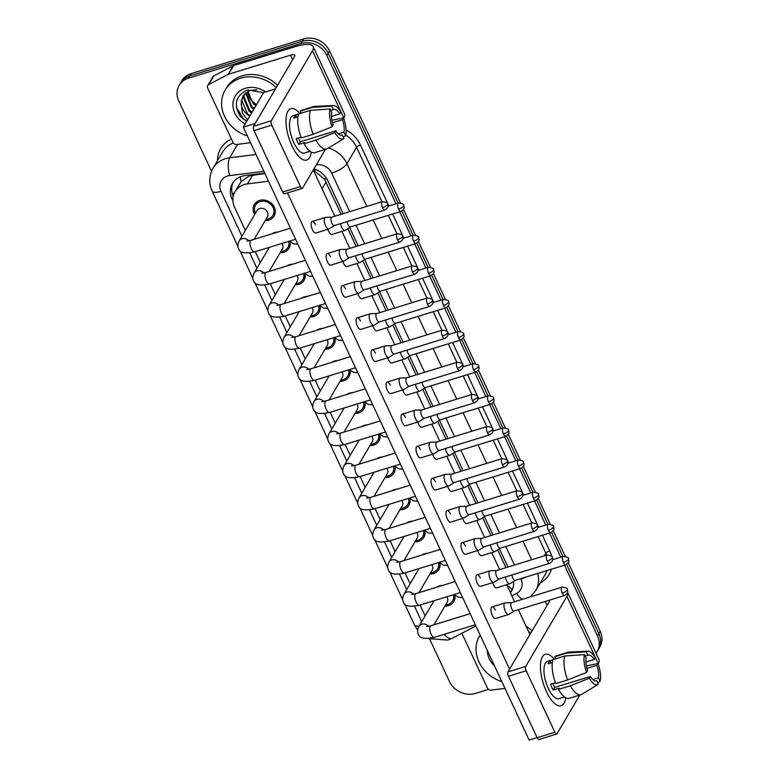 <?xml version="1.0" encoding="UTF-8"?>
<svg xmlns="http://www.w3.org/2000/svg" width="779" height="779" viewBox="0 0 779 779"><rect width="100%" height="100%" fill="white"/><g stroke="black" fill="none" stroke-linecap="round" stroke-linejoin="round"><path stroke-width="1.17" d="M436.678 587.23A11.432 9.923 30.5 0 1 439.375 585.935A11.432 9.923 30.5 0 1 442.453 585.457M454.897 595.399A11.432 9.923 30.5 0 1 453.826 601.592A11.432 9.923 30.5 0 1 448.568 605.643A11.432 9.923 30.5 0 1 444.916 606.111M421.702 555.106A11.432 9.923 30.5 0 1 424.389 553.811A11.432 9.923 30.5 0 1 427.467 553.333M439.911 563.275A11.432 9.923 30.5 0 1 438.85 569.468A11.432 9.923 30.5 0 1 433.591 573.519A11.432 9.923 30.5 0 1 429.94 573.987M406.726 522.982A11.432 9.923 30.5 0 1 409.413 521.687A11.432 9.923 30.5 0 1 412.49 521.209M424.935 531.151A11.432 9.923 30.5 0 1 423.864 537.344A11.432 9.923 30.5 0 1 418.605 541.395A11.432 9.923 30.5 0 1 414.954 541.863M391.74 490.858A11.432 9.923 30.5 0 1 394.437 489.563A11.432 9.923 30.5 0 1 397.504 489.085M409.949 499.027A11.432 9.923 30.5 0 1 408.887 505.22A11.432 9.923 30.5 0 1 403.629 509.271A11.432 9.923 30.5 0 1 399.978 509.739M376.763 458.734A11.432 9.923 30.5 0 1 379.451 457.429A11.432 9.923 30.5 0 1 382.528 456.961M394.972 466.903A11.432 9.923 30.5 0 1 393.901 473.087A11.432 9.923 30.5 0 1 388.643 477.147A11.432 9.923 30.5 0 1 385.001 477.615M361.787 426.61A11.432 9.923 30.5 0 1 364.475 425.305A11.432 9.923 30.5 0 1 367.552 424.837M379.996 434.779A11.432 9.923 30.5 0 1 378.925 440.963A11.432 9.923 30.5 0 1 373.667 445.023A11.432 9.923 30.5 0 1 370.015 445.491M346.801 394.486A11.432 9.923 30.5 0 1 349.498 393.181A11.432 9.923 30.5 0 1 352.566 392.713M365.01 402.655A11.432 9.923 30.5 0 1 363.949 408.839A11.432 9.923 30.5 0 1 358.691 412.899A11.432 9.923 30.5 0 1 355.039 413.367M331.825 362.362A11.432 9.923 30.5 0 1 334.512 361.057A11.432 9.923 30.5 0 1 337.589 360.589M350.034 370.531A11.432 9.923 30.5 0 1 348.963 376.715A11.432 9.923 30.5 0 1 343.705 380.775A11.432 9.923 30.5 0 1 340.053 381.243M316.839 330.238A11.432 9.923 30.5 0 1 319.536 328.933A11.432 9.923 30.5 0 1 322.613 328.456M335.058 338.407A11.432 9.923 30.5 0 1 333.987 344.591A11.432 9.923 30.5 0 1 328.728 348.651A11.432 9.923 30.5 0 1 325.077 349.119M301.863 298.114A11.432 9.923 30.5 0 1 304.55 296.809A11.432 9.923 30.5 0 1 307.627 296.332M320.072 306.283A11.432 9.923 30.5 0 1 319.001 312.467A11.432 9.923 30.5 0 1 313.742 316.527A11.432 9.923 30.5 0 1 310.1 316.995M286.886 265.99A11.432 9.923 30.5 0 1 289.574 264.685A11.432 9.923 30.5 0 1 292.651 264.208M305.095 274.159A11.432 9.923 30.5 0 1 304.024 280.343A11.432 9.923 30.5 0 1 298.766 284.403A11.432 9.923 30.5 0 1 295.114 284.871M271.9 233.866A11.432 9.923 30.5 0 1 274.598 232.561A11.432 9.923 30.5 0 1 277.665 232.084M290.109 242.035A11.432 9.923 30.5 0 1 289.048 248.219A11.432 9.923 30.5 0 1 283.79 252.279A11.432 9.923 30.5 0 1 280.138 252.747M254.723 214.478A11.432 9.923 30.5 0 1 254.353 204.497A11.432 9.923 30.5 0 1 259.611 200.437A11.432 9.923 30.5 0 1 272.202 204.127A11.432 9.923 30.5 0 1 274.062 216.095A11.432 9.923 30.5 0 1 268.804 220.155A11.432 9.923 30.5 0 1 265.162 220.623M264.928 173.532L249.416 175.811L241.1 181.682L235.005 191.702A20.176 17.508 -149.5 0 0 234.625 207.409L245.346 230.399M268.512 181.225L247.488 183.863A20.176 17.508 -149.5 0 0 244.285 184.545A20.176 17.508 -149.5 0 0 235.005 191.702M341.173 214.293L324.512 179.189L313.362 170.163M505.951 567.667L497.654 549.886M490.965 535.543L482.678 517.762M475.988 503.419L467.692 485.638M461.012 471.295L452.716 453.505M446.026 439.171L437.74 421.381M431.05 407.047L422.754 389.257M416.064 374.923L407.777 357.133M401.088 342.799L392.791 325.009M386.111 310.675L377.815 292.885M371.125 278.541L362.839 260.761M356.149 246.417L347.853 228.637M507.898 587.347L508.57 586.012A20.176 8.822 -117.6 0 0 512.309 589.625M420.037 605.02L424.166 613.881A20.176 17.508 -149.5 0 0 425.178 615.78M434.283 624.174A20.176 17.508 -149.5 0 0 434.945 624.505M255.259 251.656L260.332 262.523M270.245 283.78L275.308 294.647M285.221 315.904L290.294 326.771M300.197 348.028L305.271 358.905M315.183 380.152L320.247 391.029M330.16 412.276L335.233 423.153M345.136 444.4L350.209 455.277M360.122 476.524L365.185 487.401M375.098 508.648L380.171 519.525M390.084 540.772L395.148 551.649M405.061 572.896L410.134 583.773M564.502 565.174L597.493 635.937L598.847 633.629A20.176 17.508 30.5 0 1 598.476 649.335A20.176 17.508 30.5 0 0 598.847 633.629L566.586 564.434L598.847 633.629L600.21 631.321A20.176 17.508 30.5 0 1 599.83 647.028L597.123 651.634A20.176 17.508 30.5 0 1 596.023 653.26M211.537 171.283L178.79 101.056A20.176 17.508 30.5 0 1 179.17 85.359A20.176 17.508 30.5 0 1 188.45 78.192L300.947 43.556A20.176 17.508 30.5 0 1 326.829 55.484L328.183 53.186L398.118 203.153L328.183 53.186A20.176 17.508 30.5 0 0 302.31 41.258A20.176 17.508 30.5 0 1 328.183 53.186L329.536 50.878L400.445 202.93M401.808 211.07L413.094 235.277L401.808 211.07M416.784 243.194L428.07 267.401L416.784 243.194M431.761 275.318L443.056 299.526L431.761 275.318M446.747 307.442L458.033 331.65L446.747 307.442M461.723 339.566L473.009 363.774L461.723 339.566M476.709 371.69L487.995 395.898L476.709 371.69M491.685 403.814L502.971 428.022L491.685 403.814M506.662 435.938L517.957 460.146L506.662 435.938M521.648 468.062L532.933 492.27L521.648 468.062M536.624 500.186L547.91 524.394L536.624 500.186M551.61 532.31L562.896 556.518L551.61 532.31M188.45 78.192L189.803 75.894L302.31 41.258L189.803 75.894A20.176 17.508 30.5 0 0 180.524 83.051A20.176 17.508 30.5 0 1 189.803 75.894L191.157 73.586L303.664 38.95A20.176 17.508 30.5 0 1 329.536 50.878M179.17 85.359L181.877 80.743A20.176 17.508 30.5 0 1 191.157 73.586M403.473 209.444L415.421 235.054M418.459 241.568L430.397 267.178M433.436 273.692L445.384 299.302M448.422 305.816L460.36 331.426M463.398 337.94L475.336 363.55M478.374 370.064L490.322 395.674M493.36 402.188L505.298 427.798M508.336 434.312L520.284 459.922M523.313 466.436L535.261 492.046M538.299 498.56L550.237 524.17M553.275 530.684L565.223 556.294M568.261 562.808L600.21 631.321M264.733 173.123L244.976 175.596A20.176 17.508 -149.5 0 0 241.763 176.288A20.176 17.508 -149.5 0 0 232.493 183.445A20.176 17.508 -149.5 0 0 232.113 199.151L232.902 200.836M233.223 196.289A20.176 17.508 30.5 0 1 233.213 182.325M488.511 689.376L475.336 693.437A20.176 17.508 30.5 0 1 449.464 681.508L429.755 639.238M597.493 635.937A20.176 17.508 30.5 0 1 597.123 651.634M326.829 55.484L395.985 203.806M399.715 211.81L410.971 235.93M414.701 243.934L425.947 268.054M429.677 276.058L440.924 300.178M444.653 308.182L455.91 332.302M459.639 340.306L470.886 364.426M474.615 372.43L485.862 396.55M489.601 404.554L500.848 428.674M504.578 436.678L515.825 460.798M519.554 468.802L530.811 492.922M534.54 500.926L545.787 525.046M549.516 533.05L560.763 557.18M343.169 213.68L327.784 180.689A20.176 17.508 -149.5 0 0 313.918 168.868M507.947 567.054L499.417 548.767M492.971 534.93L484.441 516.643M477.985 502.806L469.464 484.519M463.008 470.682L454.478 452.385M448.032 438.558L439.502 420.261M433.046 406.424L424.526 388.137M418.07 374.3L409.54 356.013M403.094 342.176L394.563 323.889M388.108 310.052L379.577 291.765M373.131 277.928L364.601 259.641M358.145 245.804L349.625 227.517M510.43 592.78A20.176 17.508 -149.5 0 0 511.511 591.183A20.176 17.508 -149.5 0 0 513.556 581.426M512.134 590.005A20.176 17.508 30.5 0 1 510.187 592.244M265.873 219.405A10.088 8.754 -149.5 0 0 268.268 218.996A10.088 8.754 -149.5 0 0 272.903 215.413A10.088 8.754 -149.5 0 0 271.267 204.848A10.088 8.754 -149.5 0 0 260.157 201.595A10.088 8.754 -149.5 0 0 255.512 205.179A10.088 8.754 -149.5 0 0 255.444 213.261M254.149 239.328L267.392 216.825A6.057 5.258 -149.5 0 0 266.408 210.486A6.057 5.258 -149.5 0 0 259.738 208.529A6.057 5.258 -149.5 0 0 256.963 210.681L239.192 240.877A6.057 5.258 -149.5 0 1 241.967 238.725A6.057 5.258 -149.5 0 1 248.793 240.857M331.825 217.175L325.573 217.37A6.057 2.356 72.9 0 0 325.33 217.419A6.057 2.356 72.9 0 0 324.677 217.984A6.057 2.356 72.9 0 0 325.583 225.793A6.057 2.356 72.9 0 0 328.894 228.987A6.057 2.356 72.9 0 0 329.118 228.88L334.405 225.53M331.922 217.166A4.372 1.704 72.9 0 0 331.747 217.195A4.372 1.704 72.9 0 0 331.27 217.604A4.372 1.704 72.9 0 0 331.922 223.252A4.372 1.704 72.9 0 0 334.318 225.559A4.372 1.704 72.9 0 0 334.483 225.482M340.54 223.641A6.057 2.356 72.9 0 0 341.689 227.225A6.057 2.356 72.9 0 0 344.99 230.409A6.057 2.356 72.9 0 0 345.224 230.311L350.501 226.952M347.132 221.606A4.372 1.704 72.9 0 0 348.028 224.673A4.372 1.704 72.9 0 0 350.423 226.981A4.372 1.704 72.9 0 0 350.589 226.903M280.859 251.529A10.088 8.754 -149.5 0 0 283.244 251.12A10.088 8.754 -149.5 0 0 287.889 247.537A10.088 8.754 -149.5 0 0 288.678 241.363M346.811 249.299L340.559 249.494A6.057 2.356 72.9 0 0 340.306 249.543A6.057 2.356 72.9 0 0 339.654 250.108A6.057 2.356 72.9 0 0 340.559 257.917A6.057 2.356 72.9 0 0 343.87 261.111A6.057 2.356 72.9 0 0 344.094 261.004L349.382 257.654M346.898 249.29A4.372 1.704 72.9 0 0 346.723 249.319A4.372 1.704 72.9 0 0 346.256 249.728A4.372 1.704 72.9 0 0 346.908 255.376A4.372 1.704 72.9 0 0 349.294 257.683A4.372 1.704 72.9 0 0 349.459 257.606M269.125 271.452L282.378 248.949A6.057 5.258 -149.5 0 0 282.027 243.418M295.835 283.653A10.088 8.754 -149.5 0 0 298.23 283.244A10.088 8.754 -149.5 0 0 302.865 279.661A10.088 8.754 -149.5 0 0 303.654 273.487M361.787 281.423L355.536 281.618A6.057 2.356 72.9 0 0 355.282 281.667A6.057 2.356 72.9 0 0 354.63 282.232A6.057 2.356 72.9 0 0 355.545 290.041A6.057 2.356 72.9 0 0 358.846 293.235A6.057 2.356 72.9 0 0 359.08 293.128L364.358 289.778M361.884 281.414A4.372 1.704 72.9 0 0 361.699 281.443A4.372 1.704 72.9 0 0 361.232 281.862A4.372 1.704 72.9 0 0 361.884 287.5A4.372 1.704 72.9 0 0 364.28 289.807A4.372 1.704 72.9 0 0 364.436 289.73M284.101 303.576L297.354 281.073A6.057 5.258 -149.5 0 0 297.003 275.542M310.811 315.777A10.088 8.754 -149.5 0 0 313.207 315.368A10.088 8.754 -149.5 0 0 317.842 311.785A10.088 8.754 -149.5 0 0 318.64 305.611M376.773 313.548L370.512 313.742A6.057 2.356 72.9 0 0 370.268 313.791A6.057 2.356 72.9 0 0 369.616 314.356A6.057 2.356 72.9 0 0 370.522 322.165A6.057 2.356 72.9 0 0 373.832 325.359A6.057 2.356 72.9 0 0 374.056 325.252L379.344 321.902M376.861 313.538A4.372 1.704 72.9 0 0 376.685 313.577A4.372 1.704 72.9 0 0 376.208 313.986A4.372 1.704 72.9 0 0 376.87 319.624A4.372 1.704 72.9 0 0 379.256 321.931A4.372 1.704 72.9 0 0 379.422 321.854M299.087 335.7L312.33 313.197A6.057 5.258 -149.5 0 0 311.98 307.666M325.797 347.901A10.088 8.754 -149.5 0 0 328.183 347.492A10.088 8.754 -149.5 0 0 332.828 343.909A10.088 8.754 -149.5 0 0 333.616 337.735M391.749 345.672L385.498 345.876A6.057 2.356 72.9 0 0 385.245 345.915A6.057 2.356 72.9 0 0 384.592 346.48A6.057 2.356 72.9 0 0 385.498 354.289A6.057 2.356 72.9 0 0 388.809 357.483A6.057 2.356 72.9 0 0 389.033 357.376L394.32 354.026M391.837 345.672A4.372 1.704 72.9 0 0 391.662 345.701A4.372 1.704 72.9 0 0 391.194 346.11A4.372 1.704 72.9 0 0 391.847 351.748A4.372 1.704 72.9 0 0 394.232 354.056A4.372 1.704 72.9 0 0 394.398 353.978M314.064 367.824L327.316 345.321A6.057 5.258 -149.5 0 0 326.966 339.79M355.526 255.765A6.057 2.356 72.9 0 0 356.665 259.349A6.057 2.356 72.9 0 0 359.976 262.533A6.057 2.356 72.9 0 0 360.2 262.435L365.487 259.086M362.108 253.74A4.372 1.704 72.9 0 0 363.014 256.797A4.372 1.704 72.9 0 0 365.4 259.105A4.372 1.704 72.9 0 0 365.565 259.027M370.502 287.889A6.057 2.356 72.9 0 0 371.641 291.473A6.057 2.356 72.9 0 0 374.952 294.666A6.057 2.356 72.9 0 0 375.186 294.559L380.464 291.21M377.085 285.864A4.372 1.704 72.9 0 0 377.99 288.921A4.372 1.704 72.9 0 0 380.376 291.229A4.372 1.704 72.9 0 0 380.541 291.151M385.488 320.013A6.057 2.356 72.9 0 0 386.627 323.597A6.057 2.356 72.9 0 0 389.928 326.791A6.057 2.356 72.9 0 0 390.162 326.683L395.45 323.334M392.071 317.988A4.372 1.704 72.9 0 0 392.967 321.055A4.372 1.704 72.9 0 0 395.362 323.353A4.372 1.704 72.9 0 0 395.528 323.285M247.381 135.916A33.633 29.183 30.5 0 1 225.15 90.13A33.633 29.183 30.5 0 1 240.623 78.202A33.633 29.183 30.5 0 1 276.243 87.608M225.15 90.13L226.514 87.832A33.633 29.183 30.5 0 1 241.977 75.894A33.633 29.183 30.5 0 1 277.606 85.3M248.053 91.386L251.51 100.452L256.447 104.775M256.817 89.741L250.147 90.481L242.921 96.275L241.247 101.221L242.23 112.741L247.498 119.985M244.509 94.123L243.944 96.645L249.699 110.365L252.143 112.088M244.158 94.532L243.408 97.56L249.163 111.28L251.598 113.004M246.145 92.623L251.851 106.704L254.295 108.437M245.706 92.983L251.315 107.619L253.759 109.342M247.615 91.63L253.467 103.958L255.911 105.691M245.151 123.968A21.929 19.037 30.5 0 1 232.911 104.659A21.929 19.037 30.5 0 1 245.327 88.29A21.929 19.037 30.5 0 1 265.59 91.961M263.584 92.643L247.761 89.906C235.638 95.496 233.203 104.396 240.458 116.607L246.602 121.495M249.806 116.052A15.21 13.194 30.5 0 1 241.198 104.035M243.204 95.817L241.792 100.306L247.547 114.016L249.991 115.75M236.446 107.492L243.739 119.158L246.739 121.261M501.832 681.576A33.633 29.183 30.5 0 1 479.601 635.791A33.633 29.183 30.5 0 1 480.098 634.973M494.568 666.006A21.929 19.037 30.5 0 1 487.362 650.543M526 626.17A33.633 29.183 30.5 0 1 532.047 630.961M528.328 631.146A33.633 29.183 30.5 0 1 530.694 633.259M291.969 145.887A26.905 10.478 -107.1 0 1 286.029 119.109A26.905 10.478 -107.1 0 1 299.886 113.559A26.905 10.478 -107.1 0 0 290.83 108.651A26.905 10.478 -107.1 0 0 291.969 145.887A26.905 10.478 -107.1 0 0 296.809 154.125A26.905 10.478 -107.1 0 0 311.249 152.109A26.905 10.478 -107.1 0 1 306.673 160.075A26.905 10.478 -107.1 0 1 291.969 145.887M250.565 142.732L236.728 144.466A3.359 2.921 -149.5 0 1 232.95 142.362L207.662 88.144A3.359 2.921 -149.5 0 1 207.73 85.524L212.813 76.878A3.359 2.921 30.5 0 1 213.865 75.894L233.164 65.806A3.359 2.921 30.5 0 1 233.651 65.602L295.572 46.545A26.905 8.306 155 0 1 313.168 46.691A26.905 8.306 155 0 1 312.467 50.771L271.267 120.784A3.359 1.315 72.9 0 0 271.774 125.117L254.003 130.59A3.359 1.315 -107.1 0 1 253.506 126.247L294.705 56.244A6.729 2.074 -25 0 0 294.881 55.221A6.729 2.074 -25 0 0 290.479 55.182L228.568 74.248A3.359 2.921 -149.5 0 0 228.072 74.453L208.782 84.531A3.359 2.921 -149.5 0 0 207.73 85.524M313.168 46.691L344.542 113.958A26.905 8.306 155 0 1 343.841 118.038L343.675 118.32M300.431 186.59A3.359 1.315 72.9 0 0 302.271 188.362L284.51 193.835A3.359 1.315 -107.1 0 1 282.67 192.053L300.431 186.59L271.774 125.117M302.271 188.362A3.359 1.315 72.9 0 0 302.632 188.051L325.388 149.393M282.67 192.053L254.003 130.59M546.41 691.538A26.905 10.478 -107.1 0 1 540.47 664.769A26.905 10.478 -107.1 0 1 554.327 659.219A26.905 10.478 -107.1 0 0 545.281 654.302A26.905 10.478 -107.1 0 0 546.41 691.538A26.905 10.478 -107.1 0 0 551.25 699.785A26.905 10.478 -107.1 0 0 565.69 697.76A26.905 10.478 -107.1 0 1 561.114 705.735A26.905 10.478 -107.1 0 1 546.41 691.538M505.006 688.383L491.169 690.116A3.359 2.921 -149.5 0 1 487.391 688.013L462.113 633.794A3.359 2.921 -149.5 0 1 461.908 633.22M598.116 663.971L598.282 663.689A26.905 8.306 155 0 0 598.983 659.618L567.618 592.352A26.905 8.306 155 0 1 567.618 592.352A26.905 8.306 155 0 1 566.917 596.432L525.708 666.434A3.359 1.315 72.9 0 0 526.214 670.777L508.453 676.25A3.359 1.315 -107.1 0 1 507.947 671.907L549.146 601.894A6.729 2.074 -25 0 0 549.322 600.882A6.729 2.074 -25 0 0 548.659 600.405M554.872 732.241A3.359 1.315 72.9 0 0 556.712 734.013L538.951 739.485A3.359 1.315 -107.1 0 1 537.111 737.713L554.872 732.241L526.214 670.777M556.712 734.013A3.359 1.315 72.9 0 0 557.073 733.701L579.829 695.043M537.111 737.713L508.453 676.25M505.328 577.005A6.057 2.356 72.9 0 0 506.467 580.589A6.057 2.356 72.9 0 0 509.778 583.783L496.69 587.814A6.057 2.356 -107.1 0 1 493.38 584.62A6.057 2.356 -107.1 0 1 492.64 582.673M490.342 544.881A6.057 2.356 72.9 0 0 491.481 548.465A6.057 2.356 72.9 0 0 494.792 551.659L481.704 555.69A6.057 2.356 -107.1 0 1 478.403 552.496A6.057 2.356 -107.1 0 1 477.654 550.549M475.365 512.757A6.057 2.356 72.9 0 0 476.505 516.341A6.057 2.356 72.9 0 0 479.815 519.535L466.728 523.566A6.057 2.356 -107.1 0 1 463.417 520.372A6.057 2.356 -107.1 0 1 462.677 518.424M460.379 480.633A6.057 2.356 72.9 0 0 461.528 484.217A6.057 2.356 72.9 0 0 464.829 487.411L451.752 491.442A6.057 2.356 -107.1 0 1 448.441 488.248A6.057 2.356 -107.1 0 1 447.701 486.3M445.403 448.509A6.057 2.356 72.9 0 0 446.542 452.093A6.057 2.356 72.9 0 0 449.853 455.287L436.766 459.318A6.057 2.356 -107.1 0 1 433.455 456.124A6.057 2.356 -107.1 0 1 432.715 454.176M511.589 602.664L505.337 602.868A6.057 2.356 72.9 0 0 505.084 602.907A6.057 2.356 72.9 0 0 504.432 603.472A6.057 2.356 72.9 0 0 505.337 611.291A6.057 2.356 72.9 0 0 508.648 614.485L495.561 618.507A6.057 2.356 -107.1 0 1 492.26 615.313A6.057 2.356 -107.1 0 1 491.997 606.938A6.057 2.356 -107.1 0 1 495.308 610.132M496.613 570.54L490.351 570.744A6.057 2.356 72.9 0 0 490.108 570.783A6.057 2.356 72.9 0 0 489.455 571.348A6.057 2.356 72.9 0 0 490.361 579.167A6.057 2.356 72.9 0 0 493.672 582.361L480.585 586.383A6.057 2.356 -107.1 0 1 477.274 583.189A6.057 2.356 -107.1 0 1 477.021 574.814A6.057 2.356 -107.1 0 1 480.331 578.008M481.626 538.416L475.375 538.62A6.057 2.356 72.9 0 0 475.122 538.659A6.057 2.356 72.9 0 0 474.469 539.224A6.057 2.356 72.9 0 0 475.385 547.043A6.057 2.356 72.9 0 0 478.686 550.237L465.599 554.259A6.057 2.356 -107.1 0 1 462.298 551.065A6.057 2.356 -107.1 0 1 462.044 542.69A6.057 2.356 -107.1 0 1 465.345 545.884M466.65 506.292L460.399 506.496A6.057 2.356 72.9 0 0 460.146 506.535A6.057 2.356 72.9 0 0 459.493 507.1A6.057 2.356 72.9 0 0 460.399 514.919A6.057 2.356 72.9 0 0 463.709 518.103L450.622 522.134A6.057 2.356 -107.1 0 1 447.312 518.941A6.057 2.356 -107.1 0 1 447.058 510.566A6.057 2.356 -107.1 0 1 450.369 513.76M451.664 474.168L445.413 474.372A6.057 2.356 72.9 0 0 445.169 474.411A6.057 2.356 72.9 0 0 444.517 474.976A6.057 2.356 72.9 0 0 445.422 482.785A6.057 2.356 72.9 0 0 448.733 485.979L435.646 490.01A6.057 2.356 -107.1 0 1 432.335 486.817A6.057 2.356 -107.1 0 1 432.082 478.442A6.057 2.356 -107.1 0 1 435.383 481.636M430.427 416.385A6.057 2.356 72.9 0 0 431.566 419.969A6.057 2.356 72.9 0 0 434.877 423.163L421.79 427.194A6.057 2.356 -107.1 0 1 418.479 424A6.057 2.356 -107.1 0 1 417.739 422.052M415.441 384.261A6.057 2.356 72.9 0 0 416.59 387.845A6.057 2.356 72.9 0 0 419.891 391.039L406.804 395.06A6.057 2.356 -107.1 0 1 403.503 391.876A6.057 2.356 -107.1 0 1 402.762 389.928M400.464 352.137A6.057 2.356 72.9 0 0 401.604 355.721A6.057 2.356 72.9 0 0 404.914 358.915L391.827 362.936A6.057 2.356 -107.1 0 1 388.517 359.742A6.057 2.356 -107.1 0 1 387.776 357.804M436.688 442.044L430.436 442.248A6.057 2.356 72.9 0 0 430.183 442.287A6.057 2.356 72.9 0 0 429.531 442.852A6.057 2.356 72.9 0 0 430.446 450.661A6.057 2.356 72.9 0 0 433.747 453.855L420.66 457.886A6.057 2.356 -107.1 0 1 417.359 454.693A6.057 2.356 -107.1 0 1 417.096 446.318A6.057 2.356 -107.1 0 1 420.407 449.512M421.712 409.92L415.45 410.124A6.057 2.356 72.9 0 0 415.207 410.163A6.057 2.356 72.9 0 0 414.555 410.728A6.057 2.356 72.9 0 0 415.46 418.537A6.057 2.356 72.9 0 0 418.771 421.731L405.684 425.762A6.057 2.356 -107.1 0 1 402.373 422.569A6.057 2.356 -107.1 0 1 402.12 414.194A6.057 2.356 -107.1 0 1 405.431 417.388M389.928 326.791L376.851 330.812A6.057 2.356 -107.1 0 1 373.54 327.618A6.057 2.356 -107.1 0 1 372.8 325.68M374.952 294.666L361.865 298.688A6.057 2.356 -107.1 0 1 358.564 295.494A6.057 2.356 -107.1 0 1 357.814 293.556M359.976 262.533L346.889 266.564A6.057 2.356 -107.1 0 1 343.578 263.37A6.057 2.356 -107.1 0 1 342.838 261.432M388.809 357.483L375.721 361.514A6.057 2.356 -107.1 0 1 372.42 358.321A6.057 2.356 -107.1 0 1 372.158 349.937A6.057 2.356 -107.1 0 1 375.468 353.13M373.832 325.359L360.745 329.39A6.057 2.356 -107.1 0 1 357.434 326.197A6.057 2.356 -107.1 0 1 357.181 317.813A6.057 2.356 -107.1 0 1 360.492 321.006M358.846 293.235L345.759 297.266A6.057 2.356 -107.1 0 1 342.458 294.072A6.057 2.356 -107.1 0 1 342.205 285.689A6.057 2.356 -107.1 0 1 345.506 288.882M343.87 261.111L330.783 265.142A6.057 2.356 -107.1 0 1 327.472 261.948A6.057 2.356 -107.1 0 1 327.219 253.564A6.057 2.356 -107.1 0 1 330.53 256.758M406.726 377.796L400.474 378A6.057 2.356 72.9 0 0 400.231 378.039A6.057 2.356 72.9 0 0 399.578 378.604A6.057 2.356 72.9 0 0 400.484 386.413A6.057 2.356 72.9 0 0 403.785 389.607L390.707 393.638A6.057 2.356 -107.1 0 1 387.397 390.445A6.057 2.356 -107.1 0 1 387.144 382.07A6.057 2.356 -107.1 0 1 390.445 385.254M344.99 230.409L331.903 234.44A6.057 2.356 -107.1 0 1 328.602 231.246A6.057 2.356 -107.1 0 1 327.862 229.299M328.894 228.987L315.807 233.018A6.057 2.356 -107.1 0 1 312.496 229.824A6.057 2.356 -107.1 0 1 312.243 221.44A6.057 2.356 -107.1 0 1 315.544 224.634M243.291 127.133L263.633 92.555L275.474 88.913L255.132 123.481L243.291 127.133L529.097 740.05L537.062 737.596M509.573 669.142L287.5 192.91M313.275 169.968L334.853 216.241M341.903 231.363L349.829 248.365M356.889 263.487L364.815 280.489M371.865 295.611L379.792 312.613M386.842 327.735L394.768 344.737M401.828 359.859L409.754 376.861M416.804 391.983L424.73 408.985M431.78 424.107L439.716 441.109M446.766 456.241L454.693 473.243M461.743 488.365L469.669 505.367M476.729 520.489L484.655 537.491M491.705 552.613L499.631 569.615M506.681 584.737L514.607 601.739M518.347 609.733L529.924 634.564M332.156 126.782L333.198 125.01A13.457 5.239 -107.1 0 1 331.747 112.546L330.082 108.972A17.489 6.816 -107.1 0 0 332.156 126.782L313.187 134.3L301.346 137.941A22.201 8.647 -107.1 0 1 298.561 113.968L310.402 110.326L330.082 108.972M330.783 110.482L333.441 109.664A13.457 5.239 -107.1 0 1 333.87 109.469A13.457 5.239 -107.1 0 1 339.761 113.851L331.464 116.412M298.406 137.893A13.457 5.239 72.9 0 0 298.912 139.032A13.457 5.239 72.9 0 0 300.373 141.749L335.895 130.814A13.457 5.239 -107.1 0 0 341.786 135.186A13.457 5.239 -107.1 0 0 342.215 135.001L343.88 138.565A17.489 6.816 -107.1 0 1 343.597 138.769A17.489 6.816 -107.1 0 1 334.853 132.586L335.895 130.814M343.597 138.769L327.384 148.662A22.201 8.647 -107.1 0 1 326.596 149.013L314.755 152.665A22.201 8.647 -107.1 0 1 304.044 143.745L304.735 142.576L298.815 144.397A19.504 7.595 -107.1 0 1 297.383 141.622A19.504 7.595 -107.1 0 1 296.108 138.604L301.015 137.085M310.023 151.301L304.492 153.005A19.504 7.595 -107.1 0 1 293.829 142.713A19.504 7.595 -107.1 0 1 293.011 115.72L298.542 114.016M333.441 109.664L331.776 106.1L312.097 107.444L300.256 111.095L301.21 113.15M300.256 111.095A22.201 8.647 -107.1 0 1 301.697 110.228L313.538 106.587A22.201 8.647 -107.1 0 1 314.385 106.441L333.354 105.496A17.489 6.816 -107.1 0 1 340.803 112.079L339.761 113.851M312.097 107.444A22.201 8.647 -107.1 0 1 313.538 106.587M326.596 149.013A22.201 8.647 -107.1 0 1 315.885 140.093L334.853 132.586M304.044 143.745L315.885 140.093M331.776 106.1A17.489 6.816 -107.1 0 1 333.354 105.496M332.487 122.722L342.468 119.654L343.51 117.882L331.922 120.268M343.51 117.882A17.489 6.816 -107.1 0 1 345.574 135.682L343.919 132.118L338.31 133.842M343.208 137.123L345.574 135.682M342.468 119.654A13.457 5.239 -107.1 0 1 343.919 132.118M298.435 114.338L295.426 115.263A19.504 7.595 -107.1 0 0 293.732 118.145L297.909 116.86M313.187 134.3A22.201 8.647 -107.1 0 1 310.402 110.326M341.329 135.273L342.215 135.001M298.815 144.397L300.373 141.749M296.39 117.327L295.426 115.263M586.597 672.433L587.639 670.661A13.457 5.239 -107.1 0 1 586.188 658.197L584.523 654.633A17.489 6.816 -107.1 0 0 586.597 672.433L567.628 679.95L555.787 683.602A22.201 8.647 -107.1 0 1 553.002 659.628L564.843 655.976L584.523 654.633M585.224 656.132L587.882 655.314A13.457 5.239 -107.1 0 1 588.32 655.129A13.457 5.239 -107.1 0 1 594.202 659.511L585.905 662.062M552.856 683.543A13.457 5.239 72.9 0 0 553.353 684.683A13.457 5.239 72.9 0 0 554.814 687.399L590.346 676.464A13.457 5.239 -107.1 0 0 596.237 680.846A13.457 5.239 -107.1 0 0 596.665 680.651L598.321 684.225A17.489 6.816 -107.1 0 1 598.038 684.42A17.489 6.816 -107.1 0 1 589.304 678.236L590.346 676.464M598.038 684.42L581.825 694.313A22.201 8.647 -107.1 0 1 581.046 694.673L569.196 698.315A22.201 8.647 -107.1 0 1 558.485 689.396L559.176 688.227L553.256 690.048A19.504 7.595 -107.1 0 1 551.834 687.282A19.504 7.595 -107.1 0 1 550.549 684.254L555.456 682.745M564.463 696.962L558.933 698.666A19.504 7.595 -107.1 0 1 548.28 688.373A19.504 7.595 -107.1 0 1 547.452 661.371L552.983 659.667M587.882 655.314L586.227 651.75L566.537 653.104L554.697 656.746L555.661 658.81M554.697 656.746A22.201 8.647 -107.1 0 1 556.138 655.889L567.979 652.237A22.201 8.647 -107.1 0 1 568.826 652.091L587.794 651.156A17.489 6.816 -107.1 0 1 595.244 657.739L594.202 659.511M566.537 653.104A22.201 8.647 -107.1 0 1 567.979 652.237M581.046 694.673A22.201 8.647 -107.1 0 1 570.335 685.754L589.304 678.236M558.485 689.396L570.335 685.754M586.227 651.75A17.489 6.816 -107.1 0 1 587.794 651.156M586.938 668.382L596.909 665.305L597.951 663.533L586.373 665.928M597.951 663.533A17.489 6.816 -107.1 0 1 600.025 681.343L598.36 677.779L592.751 679.502M597.649 682.774L600.025 681.343M596.909 665.305A13.457 5.239 -107.1 0 1 598.36 677.779M552.886 659.988L549.867 660.923A19.504 7.595 -107.1 0 0 548.173 663.796L552.35 662.51M567.628 679.95A22.201 8.647 -107.1 0 1 564.843 655.976M595.769 680.934L596.665 680.651M553.256 690.048L554.814 687.399M550.831 662.978L549.867 660.923M340.774 380.025A10.088 8.754 -149.5 0 0 343.169 379.616A10.088 8.754 -149.5 0 0 347.804 376.033A10.088 8.754 -149.5 0 0 348.593 369.869M403.785 389.607A6.057 2.356 72.9 0 0 404.019 389.5L409.306 386.15M406.823 377.796A4.372 1.704 72.9 0 0 406.638 377.825A4.372 1.704 72.9 0 0 406.171 378.234A4.372 1.704 72.9 0 0 406.823 383.872A4.372 1.704 72.9 0 0 409.218 386.18A4.372 1.704 72.9 0 0 409.384 386.102M329.05 399.948L342.293 377.445A6.057 5.258 -149.5 0 0 341.942 371.914M355.75 412.149A10.088 8.754 -149.5 0 0 358.145 411.74A10.088 8.754 -149.5 0 0 362.79 408.157A10.088 8.754 -149.5 0 0 363.579 401.993M418.771 421.731A6.057 2.356 72.9 0 0 418.995 421.624L424.282 418.274M421.799 409.92A4.372 1.704 72.9 0 0 421.624 409.949A4.372 1.704 72.9 0 0 421.147 410.358A4.372 1.704 72.9 0 0 421.809 415.996A4.372 1.704 72.9 0 0 424.195 418.304A4.372 1.704 72.9 0 0 424.36 418.226M344.026 432.072L357.269 409.569A6.057 5.258 -149.5 0 0 356.918 404.038M370.736 444.273A10.088 8.754 -149.5 0 0 373.122 443.864A10.088 8.754 -149.5 0 0 377.766 440.281A10.088 8.754 -149.5 0 0 378.555 434.117M433.747 453.855A6.057 2.356 72.9 0 0 433.981 453.748L439.259 450.398M436.785 442.044A4.372 1.704 72.9 0 0 436.6 442.073A4.372 1.704 72.9 0 0 436.133 442.482A4.372 1.704 72.9 0 0 436.785 448.12A4.372 1.704 72.9 0 0 439.171 450.428A4.372 1.704 72.9 0 0 439.337 450.35M359.002 464.196L372.255 441.693A6.057 5.258 -149.5 0 0 371.904 436.162M404.914 358.915A6.057 2.356 72.9 0 0 405.138 358.807L410.426 355.458M407.047 350.112A4.372 1.704 72.9 0 0 407.953 353.179A4.372 1.704 72.9 0 0 410.338 355.477A4.372 1.704 72.9 0 0 410.504 355.409M419.891 391.039A6.057 2.356 72.9 0 0 420.124 390.931L425.402 387.582M422.033 382.236A4.372 1.704 72.9 0 0 422.929 385.303A4.372 1.704 72.9 0 0 425.324 387.601A4.372 1.704 72.9 0 0 425.48 387.533M434.877 423.163A6.057 2.356 72.9 0 0 435.101 423.055L440.388 419.706M437.009 414.36A4.372 1.704 72.9 0 0 437.915 417.427A4.372 1.704 72.9 0 0 440.301 419.735A4.372 1.704 72.9 0 0 440.466 419.657M385.712 476.397A10.088 8.754 -149.5 0 0 388.108 475.988A10.088 8.754 -149.5 0 0 392.743 472.405A10.088 8.754 -149.5 0 0 393.531 466.241M448.733 485.979A6.057 2.356 72.9 0 0 448.957 485.882L454.245 482.522M451.762 474.168A4.372 1.704 72.9 0 0 451.586 474.197A4.372 1.704 72.9 0 0 451.109 474.606A4.372 1.704 72.9 0 0 451.771 480.244A4.372 1.704 72.9 0 0 454.157 482.552A4.372 1.704 72.9 0 0 454.323 482.474M373.988 496.32L387.231 473.817A6.057 5.258 -149.5 0 0 386.881 468.286M400.698 508.521A10.088 8.754 -149.5 0 0 403.084 508.112A10.088 8.754 -149.5 0 0 407.729 504.529A10.088 8.754 -149.5 0 0 408.517 498.365M463.709 518.103A6.057 2.356 72.9 0 0 463.933 518.006L469.221 514.646M466.738 506.292A4.372 1.704 72.9 0 0 466.563 506.321A4.372 1.704 72.9 0 0 466.095 506.73A4.372 1.704 72.9 0 0 466.748 512.368A4.372 1.704 72.9 0 0 469.133 514.676A4.372 1.704 72.9 0 0 469.299 514.598M388.964 528.454L402.217 505.941A6.057 5.258 -149.5 0 0 401.867 500.41M415.674 540.645A10.088 8.754 -149.5 0 0 418.07 540.236A10.088 8.754 -149.5 0 0 422.705 536.663A10.088 8.754 -149.5 0 0 423.494 530.489M478.686 550.237A6.057 2.356 72.9 0 0 478.919 550.13L484.197 546.78M481.724 538.416A4.372 1.704 72.9 0 0 481.539 538.445A4.372 1.704 72.9 0 0 481.071 538.854A4.372 1.704 72.9 0 0 481.724 544.492A4.372 1.704 72.9 0 0 484.119 546.8A4.372 1.704 72.9 0 0 484.285 546.722M403.95 560.578L417.193 538.065A6.057 5.258 -149.5 0 0 416.843 532.534M430.651 572.769A10.088 8.754 -149.5 0 0 433.046 572.361A10.088 8.754 -149.5 0 0 437.681 568.787A10.088 8.754 -149.5 0 0 438.48 562.613M493.672 582.361A6.057 2.356 72.9 0 0 493.896 582.254L499.183 578.904M496.7 570.54A4.372 1.704 72.9 0 0 496.525 570.569A4.372 1.704 72.9 0 0 496.048 570.978A4.372 1.704 72.9 0 0 496.71 576.616A4.372 1.704 72.9 0 0 499.096 578.924A4.372 1.704 72.9 0 0 499.261 578.846M418.927 592.702L432.17 570.189A6.057 5.258 -149.5 0 0 431.819 564.658M445.637 604.894A10.088 8.754 -149.5 0 0 448.022 604.485A10.088 8.754 -149.5 0 0 452.667 600.911A10.088 8.754 -149.5 0 0 453.456 594.737M508.648 614.485A6.057 2.356 72.9 0 0 508.872 614.378L514.159 611.028M511.676 602.664A4.372 1.704 72.9 0 0 511.501 602.693A4.372 1.704 72.9 0 0 511.034 603.102A4.372 1.704 72.9 0 0 511.686 608.75A4.372 1.704 72.9 0 0 514.072 611.048A4.372 1.704 72.9 0 0 514.237 610.979M433.903 624.826L447.156 602.313A6.057 5.258 -149.5 0 0 446.805 596.782M449.853 455.287A6.057 2.356 72.9 0 0 450.077 455.179L455.364 451.83M451.986 446.484A4.372 1.704 72.9 0 0 452.891 449.551A4.372 1.704 72.9 0 0 455.277 451.859A4.372 1.704 72.9 0 0 455.442 451.781M464.829 487.411A6.057 2.356 72.9 0 0 465.063 487.303L470.35 483.954M466.972 478.608A4.372 1.704 72.9 0 0 467.867 481.675A4.372 1.704 72.9 0 0 470.263 483.983A4.372 1.704 72.9 0 0 470.428 483.905M479.815 519.535A6.057 2.356 72.9 0 0 480.039 519.427L485.327 516.078M481.948 510.732A4.372 1.704 72.9 0 0 482.853 513.799A4.372 1.704 72.9 0 0 485.239 516.107A4.372 1.704 72.9 0 0 485.405 516.029M494.792 551.659A6.057 2.356 72.9 0 0 495.025 551.551L500.303 548.202M496.934 542.856A4.372 1.704 72.9 0 0 497.83 545.923A4.372 1.704 72.9 0 0 500.215 548.231A4.372 1.704 72.9 0 0 500.381 548.153M509.778 583.783A6.057 2.356 72.9 0 0 510.002 583.675L515.289 580.326M511.91 574.98A4.372 1.704 72.9 0 0 512.806 578.047A4.372 1.704 72.9 0 0 515.201 580.355A4.372 1.704 72.9 0 0 515.367 580.277M252.659 175.071L247.488 183.863M234.177 193.319A20.176 6.232 155 0 1 232.317 193.689M237.897 186.785A6.729 5.833 -149.5 0 0 237.41 187.622M326.576 178.469A20.176 6.232 155 0 1 324.512 179.189M315.028 170.961A20.176 6.66 -97.1 0 1 314.716 169.131M241.1 181.682A20.176 6.66 -97.1 0 1 240.283 176.814M326.099 181.984L322.068 188.83M303.664 38.95L300.947 43.556M232.989 197.662L232.113 199.151M263.886 171.302L229.581 175.596A13.457 11.675 -149.5 0 0 227.439 176.054A13.457 11.675 -149.5 0 0 221.002 191.293L241.938 236.193M221.002 191.293A13.457 4.148 -25 0 1 212.2 191.215C208.704 183.308 208.986 175.645 213.047 168.235A26.905 23.351 30.5 0 1 225.423 158.692A26.905 23.351 30.5 0 1 229.698 157.777L237.605 144.349M428.275 638.605L447.857 640.085L452.112 638.332A13.457 5.881 -117.6 0 1 444.137 634.34M217.458 160.747A30.274 26.272 30.5 0 1 231.441 139.12M233.272 142.908A26.905 23.351 -149.5 0 0 222.716 151.817L213.047 168.235M346.1 129.937A30.274 26.272 30.5 0 1 360.414 144.933L388.877 205.997M392.616 213.991L403.863 238.121M407.592 246.115L418.839 270.245M422.569 278.239L433.825 302.369M437.555 310.363L448.801 334.493M452.531 342.487L463.778 366.617M467.517 374.611L478.764 398.741M482.493 406.745L493.74 430.865M497.469 438.869L508.726 462.989M512.455 470.993L523.702 495.113M527.432 503.117L538.679 527.237M542.408 535.241L549.701 550.86A30.274 26.272 30.5 0 1 551.581 556.206M551.386 569.215A30.274 26.272 30.5 0 1 540.139 583.082M328.504 147.971A26.905 23.351 30.5 0 1 346.937 163.707L356.597 147.289A26.905 23.351 -149.5 0 0 345.74 135.059M229.581 175.596A13.457 4.44 -97.1 0 1 229.698 157.777L256.038 154.476M544.336 555.846L545.884 553.217L538.123 536.556M537.646 573.441A26.905 23.351 30.5 0 1 535.728 590.579L545.388 574.152A26.905 23.351 -149.5 0 0 547.062 570.54M546.692 555.125A26.905 23.351 -149.5 0 0 545.884 553.217A3.359 1.042 155 0 1 549.701 550.86M349.683 211.674L331.698 173.113A13.457 4.148 -25 0 0 346.937 163.707L366.841 206.396M373.17 219.98L381.817 238.52M388.156 252.104L396.803 270.644M403.132 284.228L411.779 302.768M418.119 316.352L426.756 334.892M433.095 348.476L441.742 367.016M448.071 380.6L456.718 399.14M463.057 412.724L471.704 431.264M478.033 444.848L486.68 463.388M493.01 476.972L501.657 495.512M507.996 509.096L516.643 527.636M522.972 541.22L531.619 559.76M531.784 522.972L523.147 504.432M516.808 490.848L508.161 472.308M501.832 458.724L493.185 440.184M486.846 426.6L478.199 408.06M471.87 394.476L463.223 375.936M456.893 362.352L448.246 343.812M441.907 330.228L433.26 311.688M426.931 298.104L418.284 279.564M411.945 265.98L403.308 247.44M396.969 233.856L388.322 215.316M381.992 201.732L356.597 147.289A3.359 1.042 155 0 1 360.414 144.933M331.698 173.113A13.457 11.675 -149.5 0 0 316.586 164.71L316.352 164.739M249.767 252.971L256.924 268.317M264.743 285.095L271.9 300.441M279.719 317.219L286.876 332.565M294.705 349.343L301.863 364.689M309.682 381.467L316.839 396.813M324.658 413.591L331.825 428.937M339.644 445.715L346.801 461.071M354.62 477.839L361.777 493.195M369.606 509.963L376.763 525.319M384.583 542.087L391.74 557.443M399.559 574.211L406.726 589.567M414.545 606.335L421.702 621.691M511.891 595.906L516.526 593.481A13.457 11.675 -149.5 0 0 520.985 579.04L520.8 578.631M514.461 565.048L505.814 546.507M499.485 532.924L490.838 514.383M484.499 500.8L475.852 482.259M469.523 468.676L460.876 450.135M454.547 436.552L445.9 418.011M439.56 404.428L430.914 385.887M424.584 372.294L415.937 353.754M409.598 340.17L400.961 321.63M394.622 308.046L385.975 289.506M379.646 275.922L370.999 257.382M364.66 243.798L356.013 225.258M522.514 599.304A13.457 5.881 -117.6 0 1 516.526 593.481M520.985 579.04A13.457 4.148 -25 0 0 526.497 576.879M417.661 630.192L414.457 624.953A13.457 4.148 -25 0 0 419.18 625.965M382.499 207.681A4.372 1.354 155 0 0 387.445 204.624A4.372 1.354 -25 0 0 387.562 203.962C388.244 203.007 386.491 202.228 382.314 201.634A4.372 1.704 72.9 0 0 382.499 207.681A4.372 1.704 72.9 0 0 384.884 209.989L334.318 225.559M246.826 241.052L251.072 240.273A6.057 2.356 72.9 0 0 251.325 248.657A6.057 2.356 72.9 0 0 251.481 248.978A6.057 2.356 72.9 0 0 254.636 251.851L295.572 239.241M398.595 209.113A4.372 1.354 155 0 0 403.551 206.055A4.372 1.354 -25 0 0 403.658 205.393C404.35 204.429 402.597 203.66 398.41 203.056A4.372 1.704 72.9 0 0 398.595 209.113A4.372 1.704 72.9 0 0 400.99 211.411L350.423 226.981M397.475 239.805A4.372 1.354 155 0 0 402.422 236.748A4.372 1.354 -25 0 0 402.539 236.086C403.22 235.131 401.477 234.352 397.29 233.758A4.372 1.704 72.9 0 0 397.475 239.805A4.372 1.704 72.9 0 0 399.861 242.113L349.294 257.683M263.779 272.981A6.057 5.258 -149.5 0 0 256.953 270.849A6.057 5.258 -149.5 0 0 254.168 273.001L269.271 247.342M261.812 273.176L266.058 272.397A6.057 2.356 72.9 0 0 266.311 280.781A6.057 2.356 72.9 0 0 266.467 281.102A6.057 2.356 72.9 0 0 269.622 283.975L310.548 271.365M412.451 271.929A4.372 1.354 155 0 0 417.408 268.872A4.372 1.354 -25 0 0 417.515 268.21C418.206 267.255 416.453 266.476 412.266 265.882A4.372 1.704 72.9 0 0 412.451 271.929A4.372 1.704 72.9 0 0 414.847 274.237L364.28 289.807M278.755 305.105A6.057 5.258 -149.5 0 0 271.929 302.973A6.057 5.258 -149.5 0 0 269.144 305.125L284.247 279.466M276.788 305.3L281.034 304.521A6.057 2.356 72.9 0 0 281.287 312.905A6.057 2.356 72.9 0 0 281.443 313.226A6.057 2.356 72.9 0 0 284.598 316.099L325.525 303.498M427.437 304.053A4.372 1.354 155 0 0 432.384 300.996A4.372 1.354 -25 0 0 432.501 300.334C433.182 299.379 431.43 298.6 427.252 298.006A4.372 1.704 72.9 0 0 427.437 304.053A4.372 1.704 72.9 0 0 429.823 306.361L379.256 321.931M293.732 337.229A6.057 5.258 -149.5 0 0 286.915 335.097A6.057 5.258 -149.5 0 0 284.131 337.249L299.224 311.59M291.774 337.424L296.01 336.645A6.057 2.356 72.9 0 0 296.273 345.029A6.057 2.356 72.9 0 0 296.429 345.35A6.057 2.356 72.9 0 0 299.574 348.223L340.511 335.622M442.414 336.177A4.372 1.354 155 0 0 447.36 333.12A4.372 1.354 -25 0 0 447.477 332.458C448.159 331.503 446.416 330.724 442.229 330.13A4.372 1.704 72.9 0 0 442.414 336.177A4.372 1.704 72.9 0 0 444.799 338.485L394.232 354.056M308.718 369.353A6.057 5.258 -149.5 0 0 301.892 367.221A6.057 5.258 -149.5 0 0 299.107 369.373L314.21 343.714M306.751 369.548L310.996 368.769A6.057 2.356 72.9 0 0 311.249 377.153A6.057 2.356 72.9 0 0 311.405 377.474A6.057 2.356 72.9 0 0 314.56 380.347L355.487 367.746M413.581 241.237A4.372 1.354 155 0 0 418.527 238.179A4.372 1.354 -25 0 0 418.644 237.517C419.326 236.563 417.573 235.784 413.396 235.18A4.372 1.704 72.9 0 0 413.581 241.237A4.372 1.704 72.9 0 0 415.967 243.535L365.4 259.105M428.557 273.361A4.372 1.354 155 0 0 433.513 270.303A4.372 1.354 -25 0 0 433.621 269.641C434.302 268.687 432.559 267.908 428.372 267.304A4.372 1.704 72.9 0 0 428.557 273.361A4.372 1.704 72.9 0 0 430.943 275.669L380.376 291.229M443.533 305.485A4.372 1.354 155 0 0 448.49 302.427A4.372 1.354 -25 0 0 448.607 301.765C449.288 300.811 447.536 300.032 443.358 299.428A4.372 1.704 72.9 0 0 443.533 305.485A4.372 1.704 72.9 0 0 445.929 307.793L395.362 323.353M251.51 100.452A15.21 13.194 30.5 0 1 247.907 91.464M343.841 118.038L312.467 50.771M292.622 59.779L290.479 55.182M233.651 65.602L228.568 74.248M253.506 126.247L271.267 120.784M228.072 74.453L233.164 65.806M213.865 75.894L208.782 84.531M598.282 663.689L566.917 596.432M547.072 605.439L545.212 601.466M507.947 671.907L525.708 666.434M457.39 368.301A4.372 1.354 155 0 0 462.346 365.244A4.372 1.354 -25 0 0 462.463 364.582C463.145 363.627 461.392 362.848 457.205 362.254A4.372 1.704 72.9 0 0 457.39 368.301A4.372 1.704 72.9 0 0 459.785 370.609L409.218 386.18M323.694 401.477A6.057 5.258 -149.5 0 0 316.868 399.345A6.057 5.258 -149.5 0 0 314.083 401.497L329.186 375.838M321.727 401.672L325.973 400.893A6.057 2.356 72.9 0 0 326.226 409.277A6.057 2.356 72.9 0 0 326.382 409.598A6.057 2.356 72.9 0 0 329.536 412.471L370.463 399.87M472.376 400.425A4.372 1.354 155 0 0 477.323 397.368A4.372 1.354 -25 0 0 477.439 396.706C478.121 395.751 476.368 394.972 472.191 394.378A4.372 1.704 72.9 0 0 472.376 400.425A4.372 1.704 72.9 0 0 474.762 402.733L424.195 418.304M338.67 433.601A6.057 5.258 -149.5 0 0 331.854 431.469A6.057 5.258 -149.5 0 0 329.069 433.621L344.172 407.962M336.713 433.806L340.959 433.017A6.057 2.356 72.9 0 0 341.212 441.401A6.057 2.356 72.9 0 0 341.368 441.722A6.057 2.356 72.9 0 0 344.513 444.595L385.449 431.994M487.352 432.549A4.372 1.354 155 0 0 492.309 429.492A4.372 1.354 -25 0 0 492.416 428.83C493.107 427.875 491.354 427.106 487.167 426.502A4.372 1.704 72.9 0 0 487.352 432.549A4.372 1.704 72.9 0 0 489.738 434.857L439.171 450.428M353.656 465.725A6.057 5.258 -149.5 0 0 346.83 463.593A6.057 5.258 -149.5 0 0 344.045 465.745L359.148 440.086M351.689 465.93L355.935 465.151A6.057 2.356 72.9 0 0 356.188 473.525A6.057 2.356 72.9 0 0 356.344 473.846A6.057 2.356 72.9 0 0 359.499 476.719L400.425 464.118M458.519 337.609A4.372 1.354 155 0 0 463.466 334.551A4.372 1.354 -25 0 0 463.583 333.889C464.265 332.935 462.522 332.156 458.334 331.552A4.372 1.704 72.9 0 0 458.519 337.609A4.372 1.704 72.9 0 0 460.905 339.917L410.338 355.477M473.496 369.733A4.372 1.354 155 0 0 478.452 366.675A4.372 1.354 -25 0 0 478.559 366.013C479.251 365.059 477.498 364.28 473.311 363.676A4.372 1.704 72.9 0 0 473.496 369.733A4.372 1.704 72.9 0 0 475.891 372.041L425.324 387.601M488.482 401.857A4.372 1.354 155 0 0 493.428 398.799A4.372 1.354 -25 0 0 493.545 398.137C494.227 397.183 492.474 396.404 488.297 395.8A4.372 1.704 72.9 0 0 488.482 401.857A4.372 1.704 72.9 0 0 490.867 404.165L440.301 419.735M502.338 464.683A4.372 1.354 155 0 0 507.285 461.626A4.372 1.354 -25 0 0 507.402 460.954C508.083 459.999 506.331 459.23 502.153 458.627A4.372 1.704 72.9 0 0 502.338 464.683A4.372 1.704 72.9 0 0 504.724 466.981L454.157 482.552M368.633 497.849A6.057 5.258 -149.5 0 0 361.807 495.726A6.057 5.258 -149.5 0 0 359.031 497.869L374.124 472.21M366.666 498.054L370.911 497.275A6.057 2.356 72.9 0 0 371.174 505.649A6.057 2.356 72.9 0 0 371.33 505.97A6.057 2.356 72.9 0 0 374.475 508.843L415.411 496.242M517.314 496.807A4.372 1.354 155 0 0 522.261 493.75A4.372 1.354 -25 0 0 522.378 493.088C523.06 492.124 521.317 491.354 517.129 490.751A4.372 1.704 72.9 0 0 517.314 496.807A4.372 1.704 72.9 0 0 519.7 499.105L469.133 514.676M383.619 529.973A6.057 5.258 -149.5 0 0 376.793 527.85A6.057 5.258 -149.5 0 0 374.008 529.993L389.111 504.334M381.652 530.178L385.897 529.399A6.057 2.356 72.9 0 0 386.15 537.773A6.057 2.356 72.9 0 0 386.306 538.094A6.057 2.356 72.9 0 0 389.461 540.967L430.388 528.366M532.291 528.931A4.372 1.354 155 0 0 537.247 525.874A4.372 1.354 -25 0 0 537.354 525.212C538.046 524.257 536.293 523.478 532.106 522.875A4.372 1.704 72.9 0 0 532.291 528.931A4.372 1.704 72.9 0 0 534.686 531.229L484.119 546.8M398.595 562.097A6.057 5.258 -149.5 0 0 391.769 559.974A6.057 5.258 -149.5 0 0 388.984 562.117L404.087 536.458M396.628 562.302L400.873 561.523A6.057 2.356 72.9 0 0 401.127 569.897A6.057 2.356 72.9 0 0 401.282 570.218A6.057 2.356 72.9 0 0 404.437 573.091L445.364 560.49M547.277 561.055A4.372 1.354 155 0 0 552.223 557.998A4.372 1.354 -25 0 0 552.34 557.336C553.022 556.381 551.269 555.602 547.092 554.999A4.372 1.704 72.9 0 0 547.277 561.055A4.372 1.704 72.9 0 0 549.662 563.363L499.096 578.924M413.571 594.231A6.057 5.258 -149.5 0 0 406.755 592.098A6.057 5.258 -149.5 0 0 403.97 594.241L419.063 568.592M411.614 594.426L415.85 593.647A6.057 2.356 72.9 0 0 416.113 602.021A6.057 2.356 72.9 0 0 416.268 602.342A6.057 2.356 72.9 0 0 419.414 605.215L460.35 592.615M562.253 593.179A4.372 1.354 155 0 0 567.209 590.122A4.372 1.354 -25 0 0 567.316 589.46C567.998 588.505 566.255 587.726 562.068 587.123A4.372 1.704 72.9 0 0 562.253 593.179A4.372 1.704 72.9 0 0 564.639 595.487L514.072 611.048M428.557 626.355A6.057 5.258 -149.5 0 0 421.731 624.222A6.057 5.258 -149.5 0 0 418.946 626.365L434.049 600.716M426.59 626.55L430.836 625.771A6.057 2.356 72.9 0 0 431.089 634.145A6.057 2.356 72.9 0 0 431.245 634.466A6.057 2.356 72.9 0 0 434.4 637.339L475.326 624.739M503.458 433.981A4.372 1.354 155 0 0 508.405 430.923A4.372 1.354 -25 0 0 508.521 430.261C509.203 429.307 507.46 428.528 503.273 427.934A4.372 1.704 72.9 0 0 503.458 433.981A4.372 1.704 72.9 0 0 505.844 436.289L455.277 451.859M518.434 466.105A4.372 1.354 155 0 0 523.391 463.047A4.372 1.354 -25 0 0 523.507 462.385C524.189 461.431 522.436 460.652 518.249 460.058A4.372 1.704 72.9 0 0 518.434 466.105A4.372 1.704 72.9 0 0 520.83 468.413L470.263 483.983M533.42 498.229A4.372 1.354 155 0 0 538.367 495.171A4.372 1.354 -25 0 0 538.484 494.509C539.165 493.555 537.413 492.776 533.235 492.182A4.372 1.704 72.9 0 0 533.42 498.229A4.372 1.704 72.9 0 0 535.806 500.537L485.239 516.107M548.397 530.353A4.372 1.354 155 0 0 553.353 527.295A4.372 1.354 -25 0 0 553.46 526.633C554.142 525.679 552.399 524.9 548.212 524.306A4.372 1.704 72.9 0 0 548.397 530.353A4.372 1.704 72.9 0 0 550.782 532.661L500.215 548.231M563.383 562.477A4.372 1.354 155 0 0 568.329 559.419A4.372 1.354 -25 0 0 568.446 558.757C569.128 557.803 567.375 557.024 563.198 556.43A4.372 1.704 72.9 0 0 563.383 562.477A4.372 1.704 72.9 0 0 565.768 564.785L515.201 580.355M530.295 596.909L535.728 590.579M452.112 638.332L475.872 625.917M212.2 191.215L237.946 246.417M239.796 250.38L252.922 278.541M254.772 282.504L267.908 310.675M269.748 314.628L282.884 342.799M284.734 346.752L297.86 374.923M299.711 378.876L312.846 407.047M314.697 411.01L327.823 439.171M329.673 443.134L342.809 471.295M344.649 475.258L357.785 503.419M359.635 507.382L372.761 535.543M374.611 539.506L387.747 567.667M389.588 571.63L402.724 599.791M404.574 603.754L414.457 624.953M255.512 205.179L257.888 201.148M239.192 240.877C237.595 244.402 237.468 247.099 238.783 248.978C239.757 252.854 245.034 253.818 254.636 251.851M272.903 215.413L275.279 211.391M251.072 240.273L290.401 228.169M312.243 221.44L325.33 217.419M382.314 201.634L331.747 217.195M384.884 209.989C389.967 206.513 387.455 205.354 387.562 203.962M297.88 244.207L293.868 243.924L289.291 241.178M398.41 203.056L387.942 206.279M400.99 211.411C406.073 207.944 403.561 206.776 403.658 205.393M254.168 273.001C252.581 276.526 252.445 279.223 253.769 281.102C254.733 284.978 260.02 285.942 269.622 283.975M287.889 247.537L290.255 243.515M266.058 272.397L305.378 260.293M327.219 253.564L340.306 249.543M397.29 233.758L346.723 249.319M399.861 242.113C404.944 238.637 402.431 237.478 402.539 236.086M269.144 305.125C267.557 308.65 267.421 311.357 268.745 313.226C269.709 317.102 274.997 318.066 284.598 316.099M302.865 279.661L305.232 275.639M281.034 304.521L320.364 292.417M342.205 285.689L355.282 281.667M412.266 265.882L361.699 281.443M414.847 274.237C419.93 270.771 417.417 269.602 417.515 268.21M284.131 337.249C282.534 340.774 282.407 343.481 283.731 345.35C284.695 349.226 289.973 350.19 299.574 348.223M317.842 311.785L320.218 307.763M296.01 336.645L335.34 324.541M357.181 317.813L370.268 313.791M427.252 298.006L376.685 313.577M429.823 306.361C434.906 302.895 432.394 301.726 432.501 300.334M299.107 369.373C297.52 372.898 297.383 375.605 298.708 377.474C299.672 381.35 304.959 382.314 314.56 380.347M332.828 343.909L335.194 339.887M310.996 368.769L350.316 356.665M372.158 349.937L385.245 345.915M442.229 330.13L391.662 345.701M444.799 338.485C449.882 335.019 447.37 333.85 447.477 332.458M312.866 276.331L308.854 276.048L304.268 273.302M413.396 235.18L402.918 238.403M415.967 243.535C421.049 240.068 418.537 238.9 418.644 237.517M327.842 308.455L323.83 308.172L319.254 305.426M428.372 267.304L417.904 270.527M430.943 275.669C436.026 272.192 433.513 271.024 433.621 269.641M342.818 340.579L338.816 340.296L334.23 337.55M443.358 299.428L432.881 302.651M445.929 307.793C451.012 304.316 448.5 303.148 448.607 301.765M479.601 635.791L480.088 634.953M314.083 401.497C312.496 405.022 312.36 407.729 313.684 409.598C314.658 413.483 319.935 414.438 329.536 412.471M347.804 376.033L350.17 372.011M325.973 400.893L365.302 388.789M387.144 382.07L400.231 378.039M457.205 362.254L406.638 377.825M459.785 370.609C464.868 367.143 462.356 365.974 462.463 364.582M329.069 433.621C327.482 437.146 327.346 439.853 328.67 441.722C329.634 445.607 334.921 446.562 344.513 444.595M362.79 408.157L365.156 404.135M340.959 433.017L380.279 420.913M402.12 414.194L415.207 410.163M472.191 394.378L421.624 409.949M474.762 402.733C479.845 399.267 477.332 398.098 477.439 396.706M344.045 465.745C342.458 469.279 342.322 471.977 343.646 473.846C344.61 477.731 349.898 478.686 359.499 476.719M377.766 440.281L380.133 436.259M355.935 465.151L395.265 453.037M417.096 446.318L430.183 442.287M487.167 426.502L436.6 442.073M489.738 434.857C494.831 431.391 492.318 430.222 492.416 428.83M357.804 372.703L353.793 372.43L349.206 369.674M458.334 331.552L447.867 334.775M460.905 339.917C465.988 336.44 463.476 335.272 463.583 333.889M372.781 404.827L368.769 404.554L364.192 401.798M473.311 363.676L462.843 366.899M475.891 372.041C480.974 368.564 478.462 367.396 478.559 366.013M387.757 436.951L383.755 436.678L379.169 433.922M488.297 395.8L477.819 399.033M490.867 404.165C495.95 400.688 493.438 399.52 493.545 398.137M359.031 497.869C357.434 501.403 357.308 504.101 358.622 505.97C359.596 509.856 364.874 510.81 374.475 508.843M392.743 472.405L395.119 468.383M370.911 497.275L410.241 485.161M432.082 478.442L445.169 474.411M502.153 458.627L451.586 474.197M504.724 466.981C509.807 463.515 507.295 462.346 507.402 460.954M374.008 529.993C372.42 533.527 372.284 536.225 373.608 538.094C374.572 541.98 379.86 542.934 389.461 540.967M407.729 504.529L410.095 500.507M385.897 529.399L425.217 517.285M447.058 510.566L460.146 506.535M517.129 490.751L466.563 506.321M519.7 499.105C524.783 495.639 522.271 494.47 522.378 493.088M388.984 562.117C387.397 565.651 387.26 568.349 388.585 570.218C389.549 574.104 394.836 575.058 404.437 573.091M422.705 536.663L425.071 532.632M400.873 561.523L440.203 549.409M462.044 542.69L475.122 538.659M532.106 522.875L481.539 538.445M534.686 531.229C539.769 527.763 537.257 526.594 537.354 525.212M403.97 594.241C402.373 597.775 402.246 600.473 403.571 602.342C404.535 606.228 409.812 607.182 419.414 605.215M437.681 568.787L440.057 564.756M415.85 593.647L455.179 581.533M477.021 574.814L490.108 570.783M547.092 554.999L496.525 570.569M549.662 563.363C554.745 559.887 552.233 558.718 552.34 557.336M418.946 626.365C417.359 629.899 417.223 632.597 418.547 634.466C419.511 638.352 424.798 639.306 434.4 637.339M452.667 600.911L455.033 596.88M430.836 625.771L470.165 613.657M491.997 606.938L505.084 602.907M562.068 587.123L511.501 602.693M564.639 595.487C569.722 592.011 567.209 590.842 567.316 589.46M402.743 469.075L398.731 468.802L394.145 466.046M503.273 427.934L492.805 431.157M505.844 436.289C510.927 432.812 508.414 431.644 508.521 430.261M417.719 501.209L413.707 500.926L409.131 498.171M518.249 460.058L507.781 463.281M520.83 468.413C525.913 464.936 523.4 463.778 523.507 462.385M432.705 533.333L428.693 533.05L424.107 530.295M533.235 492.182L522.767 495.405M535.806 500.537C540.889 497.06 538.377 495.902 538.484 494.509M447.682 565.457L443.67 565.174L439.093 562.428M548.212 524.306L537.744 527.529M550.782 532.661C555.865 529.194 553.353 528.026 553.46 526.633M462.658 597.581L458.656 597.298L454.069 594.552M563.198 556.43L552.72 559.653M565.768 564.785C570.851 561.318 568.339 560.15 568.446 558.757"/></g></svg>

